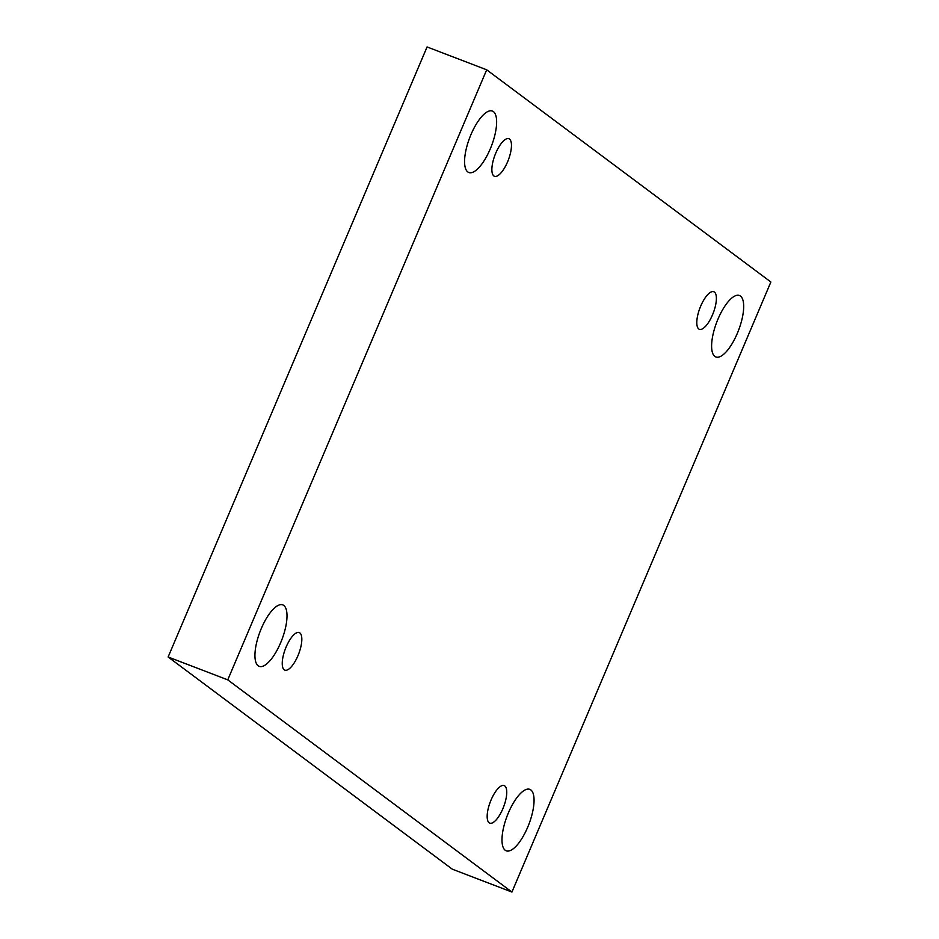 <?xml version="1.0" encoding="UTF-8"?>
<svg xmlns="http://www.w3.org/2000/svg" width="939" height="939" viewBox="0 0 939 939"><rect width="100%" height="100%" fill="white"/><g stroke="black" fill="none" stroke-linecap="round" stroke-linejoin="round"><path stroke-width="1.41" d="M168.128 656.995L452.305 869.185L511.931 892.05L770.872 282.005L486.695 69.815L427.069 46.95L168.128 656.995L227.754 679.859L511.931 892.05M486.695 69.815L227.754 679.859M470.967 134.582A32.912 11.632 111 0 0 468.819 172.506A32.912 11.632 111 0 0 491.461 145.944A32.912 11.632 111 0 0 492.388 111.037A32.912 11.632 111 0 0 470.967 134.582M718.006 319.049A32.912 11.632 111 0 0 715.87 356.973A32.912 11.632 111 0 0 738.512 330.411A32.912 11.632 111 0 0 739.439 295.503A32.912 11.632 111 0 0 718.006 319.049M261.335 628.426A32.912 11.632 111 0 0 259.187 666.361A32.912 11.632 111 0 0 281.841 639.788A32.912 11.632 111 0 0 282.756 604.892A32.912 11.632 111 0 0 261.335 628.426M508.386 812.892A32.912 11.632 111 0 0 506.238 850.816A32.912 11.632 111 0 0 528.892 824.254A32.912 11.632 111 0 0 529.807 789.359A32.912 11.632 111 0 0 508.386 812.892M504.783 785.931A20.118 7.113 -69 0 1 503.234 807.833A20.118 7.113 -69 0 1 489.759 823.139A20.118 7.113 -69 0 1 490.322 801.812A20.118 7.113 -69 0 1 504.161 785.579A20.118 7.113 -69 0 1 504.783 785.931M299.87 632.921A20.118 7.113 -69 0 1 298.309 654.823A20.118 7.113 -69 0 1 284.834 670.129A20.118 7.113 -69 0 1 285.397 648.802A20.118 7.113 -69 0 1 299.236 632.569A20.118 7.113 -69 0 1 299.87 632.921M509.49 139.066A20.118 7.113 -69 0 1 507.94 160.98A20.118 7.113 -69 0 1 494.466 176.286A20.118 7.113 -69 0 1 495.029 154.958A20.118 7.113 -69 0 1 508.868 138.726A20.118 7.113 -69 0 1 509.49 139.066M714.415 292.076A20.118 7.113 -69 0 1 712.865 313.99A20.118 7.113 -69 0 1 699.391 329.296A20.118 7.113 -69 0 1 699.954 307.969A20.118 7.113 -69 0 1 713.793 291.736A20.118 7.113 -69 0 1 714.415 292.076"/></g></svg>

